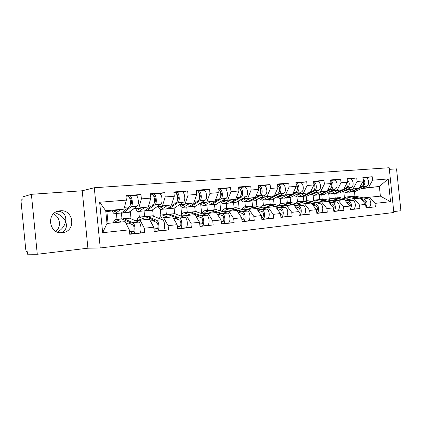 <?xml version="1.0" encoding="UTF-8"?>
<svg xmlns="http://www.w3.org/2000/svg" width="422" height="422" viewBox="0 0 422 422"><rect width="100%" height="100%" fill="white"/><g stroke="black" fill="none" stroke-linecap="round" stroke-linejoin="round"><path stroke-width="0.63" d="M57.534 232.079C61.96 229.42 64.64 225.923 65.574 221.587C63.611 217.261 60.008 214.334 54.76 212.804M62.34 232.664C49.089 234.648 45.75 212.962 59.006 210.958L60.182 210.794C73.597 209.133 76.393 230.881 62.989 232.575L62.34 232.664M53.404 213.959C60.182 216.792 61.591 226.762 55.862 231.314M393.758 211.591L400.9 210.736L396.538 168.858L389.358 169.359M100.257 247.967L393.853 212.509L389.189 167.74L94.28 187.743L100.257 247.967L87.908 248.199L82.221 190.776L31.397 194.315L37.284 254.26L87.908 248.199M37.284 254.26L27.52 254.197L27.277 251.697L26.591 251.702C26.196 251.538 25.911 250.71 25.726 249.228L21.147 202.47C21.037 200.962 21.158 200.075 21.517 199.822L22.171 199.632L21.928 197.143L31.397 194.315M337.236 197.86L336.777 193.392M322.223 199.316L321.754 194.774M306.704 200.825L306.23 196.204M290.668 202.539L290.172 197.681M274.063 204.206L273.53 198.957M256.908 206.3L256.275 200.065M239.142 208.531L238.393 201.152M220.727 210.91L219.846 202.196M201.637 213.474L200.598 203.182M181.666 214.677L180.811 206.168M160.872 215.42L160.255 209.28M139.344 217.072L138.801 211.633M365.114 177.725L372.236 176.734L362.857 177.456L363.221 180.954L359.243 188.259L346.52 189.831M372.236 176.734L372.594 180.194L388.177 178.939L390.545 201.705L375 203.378L375.358 206.843L368.38 207.439M348.155 199.374L360.267 198.14L365.647 204.385L366.011 207.888L375.358 206.843M365.647 204.385L359.539 205.045L359.903 208.573L352.992 209.154M332.251 200.967L344.51 199.717L349.849 206.089L350.213 209.655L359.903 208.573M349.849 206.089L343.513 206.769L343.883 210.362L337.051 210.931M315.767 202.613L328.189 201.347L333.464 207.851L333.839 211.48L343.883 210.362M333.464 207.851L326.897 208.558L327.272 212.219L320.535 212.772M298.681 204.322L311.257 203.04L316.474 209.681L316.853 213.379L327.272 212.219M316.474 209.681L309.658 210.414L310.038 214.139L303.402 214.682M280.952 206.094L293.696 204.797L298.839 211.58L299.224 215.352L310.038 214.139M298.839 211.58L291.76 212.34L292.145 216.138L285.625 216.665M262.547 207.935L275.455 206.616L280.519 213.553L280.91 217.393L292.145 216.138M280.519 213.553L273.161 214.344L273.556 218.216L267.163 218.723M243.431 209.85L256.502 208.51L261.476 215.605L261.877 219.519L273.556 218.216M261.476 215.605L253.822 216.428L254.229 220.374L247.978 220.859M223.549 211.839L236.8 210.483L241.669 217.736L242.075 221.735L254.229 220.374M241.669 217.736L233.704 218.596L234.11 222.621L228.022 223.085M202.866 213.907L216.291 212.53L221.044 219.957L221.455 224.035L234.11 222.621M221.044 219.957L212.746 220.848L213.163 224.963L207.255 225.401M181.328 216.059L194.927 214.666L199.553 222.273L199.975 226.435L213.163 224.963M199.553 222.273L190.902 223.201L191.324 227.4L185.617 227.811M158.878 218.306L172.661 216.892L177.145 224.683L177.572 228.94L191.324 227.4M177.145 224.683L168.114 225.654L168.547 229.948L163.061 230.322M135.462 220.648L149.435 219.213L153.75 227.205L154.188 231.551L168.547 229.948M153.75 227.205L144.324 228.218L144.762 232.601L139.524 232.949M129.311 229.832L102.662 232.701L99.639 202.254L126.347 200.097L123.931 209.133L105.743 210.747L107.003 223.454L125.176 221.64L129.311 229.832L129.754 234.279L144.762 232.601M135.889 195.465L140.953 194.5L125.904 195.655L126.347 200.097M140.953 194.5L141.391 198.878L150.839 198.118L148.212 206.98L133.347 209.159M159.495 193.635L164.807 192.669L150.401 193.772L150.839 198.118M164.807 192.669L165.234 196.953L174.281 196.225L171.459 204.918L156.815 207.007M182.114 191.883L187.648 190.913L173.853 191.973L174.281 196.225M187.648 190.913L188.075 195.106L196.742 194.405L193.745 202.94L179.313 204.95M203.81 190.206L209.549 189.23L196.32 190.248L196.742 194.405M209.549 189.23L209.966 193.339L218.279 192.669L215.125 201.046L200.898 202.987M224.636 188.592L230.56 187.616L217.868 188.592L218.279 192.669M230.56 187.616L230.966 191.641L238.952 190.997L235.655 199.226L221.629 201.104M244.649 187.046L250.731 186.065L238.546 187.004L238.952 190.997M250.731 186.065L251.137 190.011L258.802 189.394L255.379 197.475L241.553 199.3M263.892 185.559L270.122 184.578L258.406 185.48L258.802 189.394M270.122 184.578L270.518 188.444L277.892 187.848L274.347 195.792L260.717 197.565M282.402 184.124L288.769 183.143L277.497 184.013L277.892 187.848M288.769 183.143L289.154 186.941L296.255 186.366L292.604 194.173L279.164 195.898M299.936 182.763L306.715 181.766L295.864 182.599L296.255 186.366M306.715 181.766L307.095 185.49L313.931 184.936L310.186 192.611L296.935 194.294M317.413 181.418L324.001 180.437L313.551 181.244L313.931 184.936M324.001 180.437L324.376 184.092L330.959 183.559L327.134 191.108L314.058 192.754M333.691 180.157L340.659 179.16L330.584 179.936L330.959 183.559M340.659 179.16L341.029 182.747L347.38 182.235L343.476 189.663L330.579 191.266M349.68 178.917L356.727 177.926L347.011 178.67L347.38 182.235M356.727 177.926L357.091 181.449L363.221 180.954M359.243 188.259L347.106 189.552M335.226 198.103L334.757 193.529M329.297 199.036L328.754 193.777M354.174 198.746L359.539 205.045M357.091 181.449L353.145 188.803M343.476 189.663L331.18 190.966M319.797 199.548L319.333 195.001M313.646 200.339L313.14 195.412M338.201 200.344L343.513 206.769M341.029 182.747L337.152 190.222M327.134 191.108L314.685 192.437M303.845 201.104L303.371 196.467M297.457 201.763L296.972 197.032M321.643 202.001L326.897 208.558M324.376 184.092L320.583 191.693M310.186 192.611L297.579 193.956M287.329 202.708L286.849 197.992M280.714 203.341L280.229 198.604M304.468 203.715L309.658 210.414M307.095 185.49L303.392 193.218M292.604 194.173L279.833 195.534M270.228 204.369L269.737 199.569M263.37 205.034L262.88 200.202M286.643 205.498L291.76 212.34M289.154 186.941L285.552 194.8M274.347 195.792L261.408 197.174M252.498 206.089L252.003 201.204M245.393 206.78L244.892 201.858M268.134 207.35L273.161 214.344M270.518 188.444L267.02 196.441M255.379 197.475L242.27 198.878M234.115 207.872L233.614 202.898M226.741 208.589L226.234 203.578M248.89 209.275L253.822 216.428M251.137 190.011L247.761 198.15M235.655 199.226L222.373 200.65M215.041 209.729L214.529 204.654M207.381 210.472L206.87 205.361M228.877 211.274L233.704 218.596M230.966 191.641L227.727 199.928M215.125 201.046L201.669 202.491M195.228 211.649L194.711 206.485M187.273 212.424L186.751 207.218M208.041 213.358L212.746 220.848M209.966 193.339L206.87 201.779M193.745 202.94L180.104 204.412M174.661 213.827L174.112 208.362M166.373 214.455L165.841 209.143M182.504 215.932L183.897 214.756L186.35 215.526L190.902 223.201M188.075 195.106L185.142 203.705M171.459 204.918L157.633 206.411M153.26 216.006L152.658 210.014M144.625 216.565L144.081 211.148M163.699 217.789L168.114 225.654M165.234 196.953L162.486 205.714M148.212 206.98L134.196 208.5M131.026 218.665L130.308 211.517M121.99 218.839L121.42 213.121M140.072 220.152L144.324 228.218M141.391 198.878L138.843 207.809M116.989 219.25L116.435 213.696M123.931 209.133L105.848 211.807M108.053 223.349L106.898 211.712M107.003 223.454L102.662 232.701M99.639 202.254L105.743 210.747M82.221 190.776L94.28 187.743M363.516 197.839L380.386 196.13L379.383 186.477L362.482 188.18M361.459 188.666L379.383 186.477L388.177 178.939M354.971 196.283L354.501 191.757M344.436 197.839L343.846 192.131M369.593 197.206L375 203.378M380.386 196.13L390.545 201.705M372.594 180.194L368.58 187.437M57.598 211.338C60.805 211.216 63.231 212.54 64.872 215.299C65.806 217.304 66.038 219.398 65.574 221.587C66.454 223.591 66.629 225.643 66.101 227.727C65.188 230.365 63.358 232.021 60.61 232.707M135.583 195.47L135.794 195.455C138.216 195.275 139.424 204.775 137.155 206.205L128.546 212.577M128.335 196.177L129.807 195.919C132.197 195.739 133.399 205.292 131.168 206.727L123.482 212.804L122.602 213.121L121.81 212.841M113.391 210.731L114.826 211.702L116.857 210.203M127.724 196.077L127.929 196.066C130.303 195.887 131.511 205.456 129.29 206.891L120.861 213.289M120.455 209.66L114.837 213.833C113.898 213.743 113.049 212.767 112.299 210.894M130.63 198.577L129.929 198.704M130.229 205.071L130.767 204.638C132.118 203.757 131.384 197.987 129.939 198.092L129.723 198.118M114.642 222.695L115.797 221.497L117.923 222.362M121.583 221.998L115.586 219.377C114.615 219.561 113.924 220.701 113.523 222.805M129.723 233.946L133.363 233.646C135.9 233.793 135.346 223.607 132.766 222.721L124.073 218.749L122.517 219.055M129.005 223.101L132.782 224.857C134.344 225.406 134.681 231.546 133.146 231.478L129.507 231.789M133.595 231.224L129.48 231.525M129.512 231.873L131.274 231.683L129.507 231.81M133.442 233.64L139.329 232.981C141.903 233.118 141.365 222.99 138.743 222.114L129.206 218.053M126.083 223.444L127.724 223.233M126.062 223.402L130.889 222.911L121.52 218.802M159.189 193.645L159.41 193.629C161.964 193.44 163.166 202.734 160.766 204.148L151.64 210.451M152.273 194.31L153.677 194.073C156.198 193.888 157.401 203.23 155.032 204.649L146.861 210.657L145.184 210.752M136.976 208.626L138.49 209.565L140.658 208.088M151.656 194.231L151.878 194.215C154.389 194.025 155.591 203.383 153.233 204.802L144.271 211.132M144.472 207.529L139.402 211.343L138.485 211.654C137.488 211.575 136.601 210.62 135.821 208.795M154.489 196.62L153.951 196.715M154.283 202.861L154.626 202.607C156.056 201.737 155.322 196.088 153.798 196.204L153.782 196.204M181.808 191.899L182.04 191.883C184.715 191.683 185.912 200.777 183.396 202.175L173.801 208.41M175.204 192.516L176.544 192.305C179.186 192.11 180.389 201.252 177.899 202.655L169.291 208.595L167.608 208.742M159.606 206.611L161.188 207.518L163.467 206.057M174.587 192.453L174.819 192.437C177.456 192.242 178.654 201.399 176.174 202.808L166.727 209.059M167.481 205.488L161.167 209.565C160.123 209.491 159.194 208.563 158.387 206.785M177.34 194.758L176.955 194.822M177.314 200.777L177.483 200.661C178.743 198.256 178.511 196.172 176.786 194.405M203.504 190.222L203.747 190.201C206.527 189.995 207.719 198.899 205.097 200.286L195.08 206.448M197.195 190.807L198.472 190.612C201.225 190.406 202.423 199.353 199.822 200.745L190.823 206.611L189.14 206.796M181.323 204.67L182.969 205.551L185.358 204.111M196.578 190.755L196.816 190.739C199.564 190.533 200.761 199.5 198.166 200.888L188.286 207.075M189.552 203.525L182.937 207.561C181.845 207.492 180.885 206.59 180.052 204.849M199.395 198.794L199.4 198.794C200.698 196.641 200.529 194.621 198.889 192.722M224.335 188.608L224.583 188.592C227.463 188.376 228.65 197.1 225.928 198.472L215.531 204.564M218.295 189.161L219.519 188.982C222.373 188.771 223.565 197.538 220.864 198.915L211.506 204.712L209.829 204.923M202.191 202.808L203.895 203.662L206.379 202.238M217.931 189.103L217.931 189.103C220.78 188.892 221.967 197.675 219.276 199.052L209.001 205.166M210.736 201.642L203.847 205.635C202.718 205.577 201.727 204.696 200.872 203.003M220.585 196.889C221.75 194.864 221.592 192.949 220.11 191.14M244.349 187.062L244.607 187.046C247.566 186.819 248.753 195.37 245.942 196.726L235.202 202.75M238.604 187.579L239.738 187.421C242.682 187.199 243.863 195.792 241.078 197.153L231.398 202.882L229.721 203.114M222.257 201.02L224.008 201.848L226.582 200.439M238.604 187.6C241.358 188.128 242.128 196.03 239.548 197.285L228.914 203.33M231.087 199.838L223.955 203.779C222.858 203.736 221.882 202.971 221.028 201.473M240.946 195.027C241.959 193.139 241.811 191.345 240.503 189.652M138.205 220.353L139.45 219.155L141.697 219.989M145.579 219.598L139.239 217.077C138.205 217.267 137.461 218.401 137.018 220.479M154.151 231.224L157.153 230.992C159.832 231.114 159.321 221.144 156.604 220.3L147.447 216.47L145.87 216.723M152.627 220.701L156.604 222.389C158.25 222.916 158.561 228.93 156.942 228.872L153.94 229.114M157.395 228.64L153.919 228.903M153.951 229.199L155.148 229.067L153.946 229.157M157.237 230.987L162.871 230.359C165.582 230.47 165.081 220.553 162.328 219.714L152.295 215.811M150.385 220.97L150.696 220.896M150.364 220.933L154.805 220.479L144.925 216.528M160.808 218.1L162.127 216.913L164.485 217.71M168.568 217.304L161.921 214.877C160.829 215.072 160.043 216.191 159.558 218.232M177.541 228.629L179.946 228.455C182.752 228.55 182.283 218.791 179.44 217.979L169.866 214.292L168.278 214.497M175.267 218.401L179.429 220.026C181.149 220.527 181.434 226.419 179.735 226.371L177.33 226.561M180.194 226.16L177.314 226.387M177.34 226.635L178.015 226.561L177.335 226.614M180.036 228.444L185.427 227.843C188.259 227.933 187.801 218.221 184.931 217.42L174.455 213.659M173.627 218.57L177.715 218.153L167.381 214.344M190.617 215.099L183.697 212.762C182.562 212.957 181.734 214.038 181.217 216.017M199.944 226.15L201.806 226.018C204.723 226.092 204.295 216.528 201.336 215.753L191.382 212.197L189.794 212.366M196.99 216.196L201.315 217.763C203.103 218.243 203.362 224.013 201.6 223.976L199.743 224.124M202.059 223.781L199.727 223.971M201.895 226.007L207.06 225.427C210.008 225.501 209.586 215.985 206.606 215.215L195.729 211.596M195.924 216.301L199.685 215.922L188.935 212.255M203.351 213.854L204.807 212.688L207.36 213.427M211.781 212.983L204.607 210.731C203.499 210.905 202.665 211.876 202.101 213.637M221.429 223.776L222.784 223.676C225.807 223.734 225.411 214.36 222.352 213.616L212.06 210.188L210.467 210.33M217.847 214.075L222.32 215.584C224.166 216.048 224.409 221.703 222.579 221.682L221.228 221.787M223.043 221.497L221.212 221.645M222.879 223.665L227.833 223.111C230.876 223.164 230.491 213.843 227.411 213.105L216.175 209.607M217.314 214.128L220.769 213.78L209.644 210.24M223.433 211.797L224.905 210.694L227.553 211.411M232.111 210.953L224.715 208.779C223.634 208.943 222.79 209.813 222.194 211.396M242.049 221.497L242.935 221.429C246.052 221.466 245.688 212.282 242.539 211.564L231.942 208.252L230.349 208.373M237.892 212.039L242.497 213.495C244.401 213.938 244.618 219.482 242.734 219.472L241.848 219.545M243.199 219.303L241.838 219.414M243.03 221.418L247.788 220.891C250.921 220.922 250.568 211.781 247.403 211.069L235.84 207.698M237.844 212.044L241.015 211.717L229.557 208.31M263.592 185.575L263.856 185.553C266.894 185.327 268.075 193.709 265.185 195.054L254.134 201.009M258.459 186.007L259.171 185.917C262.194 185.691 263.375 194.115 260.506 195.46L250.536 201.125L248.864 201.373M241.563 199.295L243.367 200.102L246.015 198.709M258.48 186.234C261.091 187.336 261.508 194.431 259.039 195.586L248.083 201.563M250.652 198.097L243.557 201.98L240.424 199.959M260.522 193.202C261.382 191.472 261.244 189.821 260.121 188.249M242.861 209.671L244.248 208.779L246.975 209.476M251.654 208.995L244.28 206.885L241.537 209.265M261.851 219.303L262.305 219.271C265.507 219.287 265.174 210.283 261.946 209.592L251.069 206.39L249.481 206.495M257.715 210.24L261.893 211.491C263.845 211.913 264.045 217.351 262.109 217.351L261.656 217.388M262.568 217.193L261.645 217.267M262.41 219.261L266.973 218.749C270.191 218.765 269.869 209.797 266.62 209.117L254.767 205.862M257.573 210.04L260.479 209.745L256.555 208.579M256.365 208.526L248.716 206.448M282.107 184.145L282.376 184.124C285.488 183.892 286.659 192.11 283.7 193.44L272.369 199.326M277.549 184.498L277.871 184.472C280.968 184.24 282.139 192.501 279.195 193.83L268.962 199.432L267.295 199.69M260.316 197.791L261.999 198.419L264.721 197.042M277.597 184.984C280.055 188.196 280.118 191.187 277.781 193.956L266.535 199.864M269.479 196.425L262.189 200.265L259.103 198.472M279.364 191.414C280.06 189.853 279.939 188.36 279 186.935M261.577 207.656L263.027 206.928L265.665 207.608M270.465 207.118L262.906 205.076L260.168 207.244M280.894 217.198L280.947 217.193C284.217 217.193 283.916 208.357 280.614 207.698L269.489 204.601L267.907 204.691M276.837 208.505L280.551 209.555C282.55 209.966 282.729 215.299 280.751 215.31L280.699 215.315M281.21 215.157L280.688 215.204M281.047 217.182L285.436 216.692C288.727 216.692 288.432 207.893 285.114 207.239L272.997 204.09M276.547 208.109L279.2 207.84L275.619 206.838M274.996 206.664L267.168 204.654M301.53 191.883L297.193 192.263C300.179 190.955 299.056 182.916 295.917 183.079L300.216 182.742C303.392 182.504 304.552 190.57 301.53 191.883L289.94 197.707M297.193 192.263L286.723 197.797L285.056 198.066M278.388 196.32L279.955 196.8L282.74 195.439M292.404 194.199L284.322 198.224M287.604 194.816L280.139 198.609L277.106 197.016M295.991 183.828C298.18 187.088 298.127 189.942 295.833 192.385L292.657 194.062M297.505 189.647L297.188 185.712M279.628 205.73L280.968 205.15L283.674 205.809M288.569 205.308L280.857 203.335L278.13 205.319M299.203 215.136C302.305 214.571 301.767 206.458 298.586 205.867L287.24 202.871L285.662 202.95M299.203 215.157L303.218 214.708C306.572 214.692 306.303 206.057 302.922 205.43L290.568 202.386M295.226 206.817L298.518 207.698C300.496 209.454 300.659 211.311 299.013 213.268M294.799 206.252L297.23 206.01L293.955 205.139M292.937 204.87L284.95 202.929M317.122 181.434L317.402 181.418C320.636 181.175 321.791 189.088 318.71 190.391L306.894 196.146M313.604 181.782C316.637 182.167 317.397 189.541 314.527 190.755L303.845 196.225L302.189 196.499M295.827 194.874L297.262 195.238L300.105 193.893M309.695 192.675L301.472 196.647M305.064 193.265L297.447 197.016L294.466 195.592M313.704 182.763C315.624 186.012 315.461 188.713 313.219 190.865L310.312 192.358M314.981 187.89L314.717 184.588M297.041 203.895L298.27 203.441L301.028 204.079M306.019 203.562L298.159 201.653L295.447 203.483M316.827 213.089C319.707 212.018 318.948 204.638 315.904 204.111L304.357 201.21L302.785 201.278M316.838 213.189L320.345 212.799C323.764 212.772 323.516 204.29 320.076 203.684L307.517 200.74M312.929 205.166L315.825 205.904C317.692 207.323 317.961 209.085 316.632 211.195M312.38 204.47L314.59 204.243L311.615 203.494M310.228 203.14L302.094 201.262M330.632 180.394L333.976 180.136C337.257 179.888 338.407 187.658 335.274 188.945L323.257 194.637M330.653 180.574C333.544 181.397 333.997 188.165 331.244 189.299L320.367 194.706L318.716 194.985M312.655 193.466L313.963 193.73L316.859 192.4M326.37 191.208L318.024 195.117M321.902 191.767L314.142 195.476L311.214 194.199M330.779 181.776C332.415 184.968 332.151 187.516 329.978 189.409L327.324 190.728M331.829 186.107L331.629 183.591M313.852 202.138L314.96 201.785L317.771 202.407M322.841 201.88L314.854 200.033L312.164 201.721M328.158 201.347L320.873 199.601L319.306 199.664M333.797 211.074C336.455 209.613 335.516 202.892 332.594 202.412L328.2 201.357M333.823 211.295L336.867 210.958C340.332 210.916 340.111 202.592 336.624 202.006L323.874 199.147M329.988 203.562L332.51 204.179C334.256 205.308 334.62 206.949 333.596 209.101M329.324 202.745L331.333 202.544L328.632 201.89M326.897 201.473L318.642 199.659M347.058 179.123L349.97 178.896C353.293 178.648 354.438 186.281 351.257 187.553L339.056 193.181M347.09 179.45C349.87 182.315 349.965 185.131 347.364 187.89L336.323 193.239L334.672 193.524M328.907 192.089L330.083 192.274L333.027 190.96M342.458 189.789L334.002 193.645M338.149 190.322L330.257 193.993L327.388 192.838M347.237 180.88C348.593 183.971 348.229 186.345 346.146 188.001L343.735 189.167M331.866 191.103L332.183 191.377M348.076 184.177L347.971 182.842M330.088 200.455L331.07 200.192L333.929 200.793M339.072 200.26L330.969 198.467L328.305 200.033M344.204 199.743L336.819 198.05L335.258 198.108M350.154 209.09C352.286 205.662 351.8 202.892 348.699 200.777L344.621 199.843M350.197 209.47L352.808 209.18C356.321 209.127 356.121 200.946 352.586 200.381L339.668 197.617M346.425 202.001L348.609 202.513C350.213 203.399 350.656 204.892 349.938 206.996M345.66 201.088L347.48 200.904L345.032 200.339M342.986 199.864L334.614 198.108M362.904 177.899L365.41 177.704C368.775 177.451 369.909 184.952 366.692 186.207L354.322 191.773M362.957 178.395C365.494 181.323 365.489 184.034 362.931 186.535L351.732 191.82L350.091 192.11M344.61 190.749L345.655 190.871L348.641 189.568M357.993 188.418L349.437 192.226M353.831 188.929L345.829 192.559L343.012 191.519M363.131 180.088C364.181 183.027 363.722 185.211 361.754 186.64L359.565 187.674M347.29 189.736L347.659 190.042M345.792 198.841L347.206 198.709L349.532 199.231M354.738 198.693L346.536 196.958L343.904 198.409M359.697 198.198L352.222 196.552L350.671 196.605M365.937 207.149C367.815 203.72 367.256 201.067 364.244 199.2L360.462 198.366M365.995 207.708L368.2 207.46C371.75 207.402 371.571 199.358 368 198.815L354.928 196.135M362.287 200.487L364.149 200.904C365.584 201.563 366.101 202.882 365.695 204.844M361.427 199.485L363.068 199.316L360.863 198.831M358.521 198.314L350.044 196.61M348.445 199.348L348.709 199.047M129.29 206.891L124.416 207.313M121.641 212.973L115.697 213.521M137.155 206.205L131.168 206.727M129.343 212.266L123.482 212.804M131.247 231.615L131.464 233.767M132.766 222.721L138.743 222.114M124.073 218.749L129.934 218.174M116.293 219.503L122.232 218.923M153.233 204.802L148.739 205.197M145.099 210.815L139.402 211.343M160.766 204.148L155.032 204.649M152.484 210.14L146.861 210.657M176.174 202.808L172.028 203.167M167.597 208.748L162.132 209.249M183.396 202.175L177.899 202.655M174.687 208.099L169.291 208.595M198.166 200.888L194.352 201.22M189.193 206.764L183.945 207.244M205.097 200.286L199.822 200.745M196.003 206.136L190.823 206.611M219.276 199.052L215.763 199.358M209.945 204.855L204.902 205.319M225.928 198.472L220.864 198.915M216.486 204.253L211.506 204.712M239.548 197.285L236.32 197.565M229.895 203.019L225.042 203.467M245.942 196.726L241.078 197.153M236.188 202.444L231.398 202.882M154.932 229.019L155.143 231.129M156.604 220.3L162.328 219.714M147.447 216.47L153.065 215.927M139.988 217.198L145.68 216.644M177.641 226.603L177.841 228.603M179.44 217.979L184.931 217.42M169.866 214.292L175.257 213.769M162.707 214.988L168.172 214.455M201.336 215.753L206.606 215.215M191.382 212.197L196.562 211.696M184.514 212.867L189.758 212.356M222.352 213.616L227.411 213.105M212.06 210.188L217.04 209.702M205.456 210.831L210.499 210.341M242.539 211.564L247.403 211.069M231.942 208.252L236.731 207.788M225.591 208.869L230.438 208.399M259.039 195.586L256.07 195.845M249.085 201.257L244.417 201.684M265.185 195.054L260.506 195.46M255.146 200.698L250.536 201.125M261.946 209.592L266.62 209.117M251.069 206.39L255.679 205.941M244.955 206.986L249.624 206.532M277.781 193.956L275.065 194.189M267.569 199.559L263.075 199.97M283.7 193.44L279.195 193.83M273.409 199.02L268.962 199.432M280.614 207.698L285.114 207.239M269.489 204.601L273.931 204.169M263.602 205.171L268.097 204.733M295.833 192.385L293.343 192.601M285.377 197.918L281.047 198.319M291.006 197.401L286.723 197.797M298.586 205.867L302.922 205.43M287.24 202.871L291.523 202.454M281.569 203.425L285.9 203.003M313.219 190.865L310.94 191.066M302.553 196.341L298.37 196.726M318.71 190.391L314.527 190.755M307.981 195.845L303.845 196.225M315.904 204.111L320.076 203.684M304.357 201.21L308.487 200.809M298.887 201.742L303.065 201.336M329.978 189.409L327.905 189.589M319.116 194.816L315.086 195.191M335.274 188.945L331.244 189.299M324.36 194.336L320.367 194.706M332.594 202.412L336.624 202.006M320.873 199.601L324.861 199.216M315.593 200.118L319.623 199.722M346.146 188.001L344.262 188.165M335.115 193.35L331.217 193.709M351.257 187.553L347.364 187.89M340.174 192.88L336.323 193.239M348.699 200.777L352.586 200.381M336.819 198.05L340.67 197.675M331.718 198.546L335.611 198.166M361.754 186.64L360.045 186.788M350.566 191.926L346.8 192.274M366.692 186.207L362.931 186.535M355.456 191.477L351.732 191.82M364.244 199.2L368 198.815M352.222 196.552L355.946 196.188M347.295 197.032L351.057 196.663M62.989 232.575L61.375 232.722M127.929 196.066L125.956 196.219M135.794 195.455L129.807 195.919M123.53 218.612L129.385 218.047M115.76 219.366L121.694 218.791M151.878 194.215L150.459 194.32M159.41 193.629L153.677 194.073M174.819 192.437L173.906 192.511M182.04 191.883L176.544 192.305M196.816 190.739L196.378 190.77M203.747 190.201L198.472 190.612M203.968 203.652L203.705 203.673M224.583 188.592L219.519 188.982M224.087 201.837L223.813 201.858M244.607 187.046L239.738 187.421M146.872 216.349L152.484 215.8M139.424 217.072L145.11 216.518M169.264 214.17L174.65 213.648M162.117 214.867L167.576 214.334M190.76 212.087L195.935 211.58M183.897 212.751L189.135 212.24M211.411 210.077L216.386 209.597M204.818 210.72L209.855 210.23M231.272 208.151L236.056 207.687M224.931 208.769L229.774 208.294M243.447 200.086L243.162 200.112M263.856 185.553L259.171 185.917M250.383 206.295L254.993 205.846M244.28 206.885L248.943 206.432M262.078 198.409L261.793 198.435M282.376 184.124L277.871 184.472M268.788 204.506L273.229 204.074M262.906 205.076L267.4 204.644M280.034 196.784L279.739 196.81M286.527 202.782L290.805 202.37M280.857 203.335L285.182 202.913M297.346 195.222L297.046 195.249M317.402 181.418L313.599 181.708M303.629 201.125L307.754 200.724M298.159 201.653L302.337 201.247M314.047 193.719L313.741 193.745M320.129 199.522L324.117 199.131M314.854 200.033L318.884 199.643M330.173 192.263L329.862 192.29M336.065 197.971L339.916 197.601M330.969 198.467L334.862 198.092M345.745 190.855L345.428 190.886M351.463 196.478L355.182 196.114M346.536 196.958L350.297 196.589"/></g></svg>
